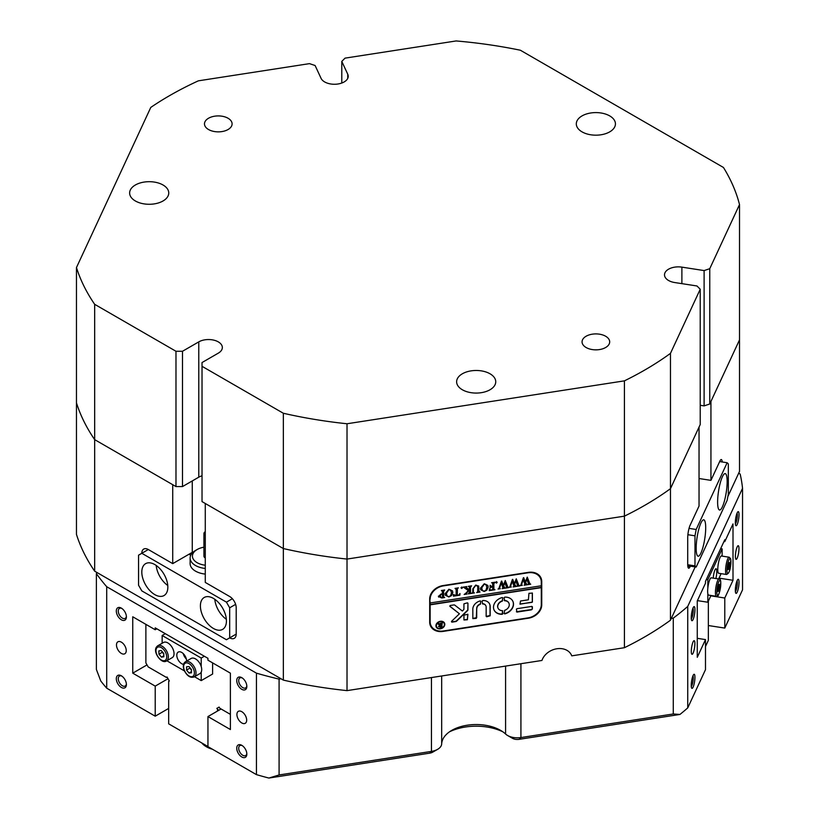 <?xml version="1.0" encoding="UTF-8"?>
<svg xmlns="http://www.w3.org/2000/svg" width="819" height="819" viewBox="0 0 819 819"><rect width="100%" height="100%" fill="white"/><g stroke="black" fill="none" stroke-linecap="round" stroke-linejoin="round"><path stroke-width="1.23" d="M241.789 756.971A7.136 4.115 60 0 1 236.742 748.228A7.136 4.115 60 0 1 241.789 745.321L241.789 745.321A7.136 4.115 60 0 1 246.836 754.053A7.136 4.115 60 0 1 241.789 756.971M242.301 745.648A5.753 3.327 -120 0 0 239.895 745.597A5.753 3.327 -120 0 0 239.005 750.204A5.753 3.327 -120 0 0 242.772 755.282A5.753 3.327 -120 0 0 245.649 755.558A5.753 3.327 -120 0 0 246.806 753.449M241.789 689.311A7.136 4.115 60 0 1 236.742 680.579A7.136 4.115 60 0 1 241.789 677.661L241.789 677.661A7.136 4.115 60 0 1 246.836 686.404A7.136 4.115 60 0 1 241.789 689.311M242.301 677.989A5.753 3.327 -120 0 0 239.895 677.948A5.753 3.327 -120 0 0 239.005 682.555A5.753 3.327 -120 0 0 242.772 687.622A5.753 3.327 -120 0 0 245.649 687.909A5.753 3.327 -120 0 0 246.806 685.79M121.355 619.788A7.136 4.115 60 0 1 116.308 611.046A7.136 4.115 60 0 1 121.355 608.128L121.355 608.128A7.136 4.115 60 0 1 126.402 616.871A7.136 4.115 60 0 1 121.355 619.788M121.867 608.456A5.753 3.327 -120 0 0 119.461 608.415A5.753 3.327 -120 0 0 118.571 613.021A5.753 3.327 -120 0 0 122.338 618.089A5.753 3.327 -120 0 0 125.215 618.376A5.753 3.327 -120 0 0 126.372 616.267M121.355 687.438A7.136 4.115 60 0 1 116.308 678.695A7.136 4.115 60 0 1 121.355 675.788L121.355 675.788A7.136 4.115 60 0 1 126.402 684.52A7.136 4.115 60 0 1 121.355 687.438M121.867 676.115A5.753 3.327 -120 0 0 119.461 676.064A5.753 3.327 -120 0 0 118.571 680.671A5.753 3.327 -120 0 0 122.338 685.749A5.753 3.327 -120 0 0 125.215 686.035A5.753 3.327 -120 0 0 126.372 683.916M739.025 582.37A7.136 1.505 -81.2 0 1 737.827 590.397A7.136 1.505 -81.2 0 1 735.79 593.181A7.136 1.505 -81.2 0 1 735.329 590.325A7.136 1.505 -81.2 0 1 737.919 579.412A7.136 1.505 -81.2 0 1 739.025 582.37M735.38 591.594A5.753 1.218 98.8 0 0 737.335 582.933A5.753 1.218 98.8 0 0 737.059 580.794M739.025 514.711A7.136 1.505 -81.2 0 1 737.827 522.737A7.136 1.505 -81.2 0 1 735.79 525.522A7.136 1.505 -81.2 0 1 735.329 522.676A7.136 1.505 -81.2 0 1 737.919 511.762A7.136 1.505 -81.2 0 1 739.025 514.711M735.38 523.945A5.753 1.218 98.8 0 0 737.335 515.274A5.753 1.218 98.8 0 0 737.059 513.144M694.942 609.694A7.136 1.505 -81.2 0 1 693.744 617.721A7.136 1.505 -81.2 0 1 691.707 620.505A7.136 1.505 -81.2 0 1 691.246 617.649A7.136 1.505 -81.2 0 1 693.836 606.736A7.136 1.505 -81.2 0 1 694.942 609.694M691.297 618.929A5.753 1.218 98.8 0 0 693.253 610.257A5.753 1.218 98.8 0 0 692.976 608.128M694.942 677.344A7.136 1.505 -81.2 0 1 693.744 685.37A7.136 1.505 -81.2 0 1 691.707 688.165A7.136 1.505 -81.2 0 1 691.246 685.308A7.136 1.505 -81.2 0 1 693.836 674.395A7.136 1.505 -81.2 0 1 694.942 677.344M691.297 686.578A5.753 1.218 98.8 0 0 693.253 677.907A5.753 1.218 98.8 0 0 692.976 675.777M279.084 774.958L279.084 679.115A336.036 194.011 0 0 1 256.439 673.157L256.439 774.631A336.036 194.011 0 0 0 268.867 778.05L279.084 774.958L431.449 751.392A13.81 7.975 0 0 0 437.633 749.324L437.633 749.324A13.81 7.975 0 0 0 441.676 743.908A34.521 19.932 180 0 1 451.771 730.374A34.521 19.932 180 0 1 500.593 730.374L500.593 730.374A34.521 19.932 180 0 1 505.589 734.019A13.81 7.975 0 0 0 507.585 735.482L507.585 735.482A13.81 7.975 0 0 0 520.925 737.55L673.279 713.973L679.934 714.455A336.036 194.011 0 0 0 687.735 707.913L687.735 606.429L742.536 488.349A336.036 194.011 0 0 0 740.161 474.037L738.697 473.198L727.856 496.539M679.934 714.455L519.133 739.332A6.9 3.982 180 0 1 512.469 738.298L512.469 738.298A6.9 3.982 180 0 1 511.466 737.571M512.469 738.298L507.585 735.482L512.469 738.298M735.39 556.367A6.9 1.464 98.8 0 0 736.117 559.346A6.9 1.464 98.8 0 0 737.98 555.804A6.9 1.464 98.8 0 0 738.963 548.669A6.9 1.464 98.8 0 0 738.236 545.689A6.9 1.464 98.8 0 0 736.373 549.232A6.9 1.464 98.8 0 0 735.39 556.367M691.308 651.351A6.9 1.464 98.8 0 0 692.045 654.32A6.9 1.464 98.8 0 0 693.908 650.788A6.9 1.464 98.8 0 0 694.881 643.652A6.9 1.464 98.8 0 0 694.154 640.673A6.9 1.464 98.8 0 0 692.29 644.215A6.9 1.464 98.8 0 0 691.308 651.351M241.789 711.68A6.9 3.982 -120 0 0 238.339 711.332A6.9 3.982 -120 0 0 237.285 716.871A6.9 3.982 -120 0 0 241.789 722.952A6.9 3.982 -120 0 0 245.239 723.3A6.9 3.982 -120 0 0 246.304 717.761A6.9 3.982 -120 0 0 241.789 711.68M121.355 642.147A6.9 3.982 -120 0 0 117.905 641.809A6.9 3.982 -120 0 0 116.851 647.338A6.9 3.982 -120 0 0 121.355 653.419A6.9 3.982 -120 0 0 124.805 653.767A6.9 3.982 -120 0 0 125.87 648.228A6.9 3.982 -120 0 0 121.355 642.147M571.119 654.442L571.775 655.845A16.114 12.705 155.1 0 0 571.467 655.128A16.114 12.705 155.1 0 0 556.377 648.843A16.114 12.705 155.1 0 0 541.943 660.462L347.021 690.622A336.036 194.011 180 0 1 283.343 680.108L96.918 572.481L96.386 573.638L96.386 669.471L100.788 681.019A336.036 194.011 0 0 0 106.705 688.185L106.705 586.711A336.036 194.011 0 0 1 96.386 573.638M695.198 566.922L670.464 620.218A336.036 194.011 180 0 1 624.416 647.706L571.775 655.845M96.918 572.481L94.666 571.181A336.036 194.011 180 0 1 76.464 534.408L76.464 402.866A336.036 194.011 0 0 0 94.666 439.629L175.983 486.578L175.983 351.269L182.494 351.269L182.494 486.578L198.771 477.18A13.81 7.975 180 0 1 202.027 475.788M94.666 571.181L94.666 439.629L172.727 484.694L172.727 563.626L148.311 549.529A9.204 5.313 -120 0 0 143.714 549.078A9.204 5.313 -120 0 0 141.81 553.296L138.554 555.169L138.554 585.237L141.81 590.878L226.433 639.741L229.689 637.858A9.204 5.313 -120 0 0 234.295 638.318A9.204 5.313 -120 0 0 236.2 634.101L236.2 607.79A9.204 5.313 -120 0 0 229.689 596.519L205.272 582.422L205.272 503.49L283.343 548.556A336.036 194.011 0 0 0 347.021 559.07L624.416 516.154A336.036 194.011 0 0 0 670.464 488.677L700.225 424.539L700.225 289.23L696.969 285.974L674.733 282.545A13.81 7.975 0 0 1 664.506 274.836A13.81 7.975 0 0 1 681.889 267.137L704.115 270.577L709.756 268.693L739.516 204.566A336.036 194.011 0 0 0 723.443 167.465L520.382 50.235A336.036 194.011 0 0 0 456.132 40.95L345.045 58.139L341.789 61.394L341.789 83.026M347.021 690.622L347.021 559.07L624.416 516.154L624.416 647.706M198.771 477.18L198.771 341.871A13.81 7.975 0 0 1 213.82 340.151A13.81 7.975 0 0 1 222.338 347.512A13.81 7.975 0 0 1 218.294 353.153L202.027 362.551L202.027 501.607L283.343 548.556L283.343 680.108M670.464 620.218L670.464 488.677L699.037 427.108L699.037 506.04L690.1 525.286A9.204 1.945 98.8 0 0 687.714 537.94L687.714 564.25A9.204 1.945 98.8 0 0 688.687 568.212A9.204 1.945 98.8 0 0 690.1 566.635L690.315 566.164M443.028 631.418L528.398 618.212A13.81 10.893 155.1 0 0 541.738 604.872L541.738 581.562A13.81 10.893 155.1 0 0 540.929 577.815A13.81 10.893 155.1 0 0 528.398 572.358L443.028 585.565A13.81 10.893 155.1 0 0 429.688 598.904L429.688 622.205A13.81 10.893 155.1 0 0 430.507 625.951A13.81 10.893 155.1 0 0 443.028 631.418L442.864 631.05M709.756 268.693L709.756 404.002L739.516 339.875L739.516 471.416L738.697 473.198M687.735 707.913L705.487 669.666L705.487 639.598L697.266 657.309L697.266 600.931L705.487 583.22L705.487 581.336L724.784 539.752L724.784 541.635L733.005 523.914L733.005 580.292L724.784 598.013L724.784 628.081L742.536 589.823L742.536 488.349M722.204 461.977A9.204 1.945 98.8 0 0 721.293 459.531A9.204 1.945 98.8 0 0 719.881 461.117L710.943 480.364L699.037 478.521M106.705 688.185L155.211 716.185L168.663 708.425M708.353 625.532L724.784 628.081M437.633 749.324L432.749 752.139A6.9 3.982 180 0 1 429.658 753.173L268.867 778.05M256.439 774.631L207.944 746.631L207.944 716.564L221.069 708.988M502.815 731.787A41.431 23.915 0 0 0 449.549 731.787M671.283 618.447L673.279 618.13L673.279 713.973M673.279 618.13A336.036 194.011 0 0 0 687.735 606.429M705.487 639.598L697.266 638.318M155.211 716.185L155.211 686.117L132.75 673.157L132.75 616.779L155.211 629.739L155.211 627.866L207.944 658.312L207.944 660.186L230.395 673.157L230.395 729.534L207.944 716.564M155.211 629.739L156.838 628.808M132.75 673.157L147.031 664.905M155.211 686.117L168.028 678.726M739.516 204.566L739.516 339.875L710.943 401.433L710.943 480.364M724.784 541.635L723.976 541.502M733.005 580.292L719.021 578.132M724.784 598.013L710.8 595.843M256.439 673.157L106.705 586.711M279.084 679.115L281.081 678.808M229.689 637.858L236.2 634.101L229.689 637.858L229.689 607.79L226.433 602.149L141.81 553.296L148.311 549.529M192.26 553.02L192.26 552.354L172.727 563.626M430.139 625.03A13.81 10.893 155.1 0 0 431.93 627.129M540.898 579.33A13.81 10.893 155.1 0 0 540.458 576.945M145.884 624.354L145.884 662.919L148.178 666.901L166.359 677.395L167.035 677.006L169.338 680.999L168.663 681.388L168.663 723.832L207.944 746.508M216.82 708.404L219.113 707.073L216.82 708.404L218.765 710.308M230.395 714.373L219.789 708.24L219.113 707.073M217.485 711.056L217.485 709.571M705.702 527.743A18.417 3.89 98.8 0 0 703.756 519.809A18.417 3.89 98.8 0 0 698.781 529.248A18.417 3.89 98.8 0 0 696.17 548.28A18.417 3.89 98.8 0 0 698.126 556.203A18.417 3.89 98.8 0 0 703.091 546.775A18.417 3.89 98.8 0 0 705.702 527.743M727.149 481.531A18.417 3.89 98.8 0 0 725.194 473.607A18.417 3.89 98.8 0 0 720.229 483.036A18.417 3.89 98.8 0 0 717.618 502.067A18.417 3.89 98.8 0 0 719.563 510.002A18.417 3.89 98.8 0 0 724.539 500.563A18.417 3.89 98.8 0 0 727.149 481.531M687.725 564.752L694.983 565.878L696.17 567.065L727.149 500.327L728.337 494L728.337 463.933L727.149 462.735L696.17 529.484L694.983 535.81L694.983 565.878M694.983 535.81L687.888 534.715M696.17 567.065L687.776 565.765M689.035 528.378L696.17 529.484M727.149 462.735L719.666 461.578M212.459 749.242A19.789 11.425 180 0 1 206.746 746.948A19.789 11.425 180 0 1 206.429 746.754M201.812 742.966A20.71 11.957 0 0 0 206.101 746.57A20.71 11.957 0 0 0 211.926 748.935M76.464 267.557A336.036 194.011 0 0 0 94.666 304.32L94.666 439.629A336.036 194.011 0 0 1 76.464 402.866L76.464 267.557L150.788 107.412A336.036 194.011 0 0 1 169.472 95.7A336.036 194.011 0 0 1 198.393 80.825L309.48 63.636L315.11 65.52L321.068 78.348A13.81 7.975 0 0 0 344.175 81.931A13.81 7.975 0 0 0 348.218 76.29A13.81 7.975 0 0 0 347.747 74.222L341.789 61.394M208.528 118.243A13.81 7.975 0 0 0 204.484 123.884A13.81 7.975 0 0 0 213.012 131.255A13.81 7.975 0 0 0 228.061 129.525A13.81 7.975 0 0 0 232.105 123.884A13.81 7.975 0 0 0 223.577 116.523A13.81 7.975 0 0 0 208.528 118.243M586.107 336.24A13.81 7.975 0 0 0 582.063 341.871A13.81 7.975 0 0 0 590.591 349.242A13.81 7.975 0 0 0 605.64 347.512A13.81 7.975 0 0 0 609.684 341.871A13.81 7.975 0 0 0 601.156 334.51A13.81 7.975 0 0 0 586.107 336.24M135.36 185.002A19.564 11.292 0 0 0 129.627 192.987A19.564 11.292 0 0 0 141.707 203.419A19.564 11.292 0 0 0 163.032 200.972A19.564 11.292 0 0 0 168.755 192.987A19.564 11.292 0 0 0 156.685 182.545A19.564 11.292 0 0 0 135.36 185.002M462.356 373.781A19.564 11.292 0 0 0 456.623 381.767A19.564 11.292 0 0 0 468.693 392.209A19.564 11.292 0 0 0 490.018 389.762A19.564 11.292 0 0 0 495.751 381.767A19.564 11.292 0 0 0 483.671 371.335A19.564 11.292 0 0 0 462.356 373.781M582.043 115.899A19.564 11.292 0 0 0 576.31 123.884A19.564 11.292 0 0 0 588.38 134.316A19.564 11.292 0 0 0 609.705 131.869A19.564 11.292 0 0 0 615.438 123.884A19.564 11.292 0 0 0 603.357 113.452A19.564 11.292 0 0 0 582.043 115.899M202.027 366.308L283.343 413.257A336.036 194.011 0 0 0 347.021 423.761L347.021 559.07A336.036 194.011 0 0 1 283.343 548.556L283.343 413.257M347.021 423.761L624.416 380.855L624.416 516.154A336.036 194.011 0 0 0 670.464 488.677L670.464 353.368L700.225 289.23M624.416 380.855A336.036 194.011 0 0 0 670.464 353.368M94.666 304.32L175.983 351.269M198.771 341.871L182.494 351.269M182.494 486.578L175.983 486.578M709.756 404.002L704.115 405.886L704.115 270.577M700.225 405.282L704.115 405.886M705.487 646.529L708.353 640.345L708.353 601.105M203.931 547.194A16.114 9.306 0 0 0 197.144 549.529A16.114 9.306 0 0 0 193.622 552.59A16.114 9.306 0 0 0 205.272 565.223M205.272 568.458A18.417 10.627 180 0 1 190.121 557.995A18.417 10.627 180 0 1 191.492 553.961A18.417 10.627 180 0 1 195.516 550.47L197.144 549.529M205.272 531.685A4.607 2.662 0 0 0 204.269 532.555A4.607 2.662 0 0 0 203.931 533.558A4.607 2.662 0 0 0 205.272 535.442M203.931 533.558L203.931 556.111A4.607 2.662 0 0 0 205.272 557.995M167.844 587.121A18.417 10.627 -120 0 0 159.807 568.591A18.417 10.627 -120 0 0 145.618 563.656A18.417 10.627 -120 0 0 141.81 572.082A18.417 10.627 -120 0 0 149.846 590.612A18.417 10.627 -120 0 0 164.035 595.546A18.417 10.627 -120 0 0 167.844 587.121M226.433 620.945A18.417 10.627 -120 0 0 218.397 602.415A18.417 10.627 -120 0 0 204.207 597.481A18.417 10.627 -120 0 0 200.399 605.906A18.417 10.627 -120 0 0 208.435 624.436A18.417 10.627 -120 0 0 222.625 629.371A18.417 10.627 -120 0 0 226.433 620.945M205.272 574.088A18.417 10.627 180 0 1 195.516 571.14A18.417 10.627 180 0 1 190.121 563.626L190.121 557.995M190.745 555.241L189.005 554.228M235.626 604.361L229.689 607.79M226.433 602.149L232.371 598.73M214.793 599.273A18.417 10.627 -120 0 0 226.361 619.318M156.204 565.448A18.417 10.627 -120 0 0 167.772 585.493M715.867 578.531A6.9 1.464 98.8 0 0 716.768 571.703A6.9 1.464 98.8 0 0 716.041 568.734A6.9 1.464 98.8 0 0 713.236 578.132M720.659 548.648L722.133 548.873L722.133 556.121M721.099 573.658L718.632 578.961M710.974 595.474L707.831 602.231L707.831 593.734M697.409 600.624L707.831 602.231M707.831 588.175L707.831 579.678L722.133 548.873M706.357 579.453L707.831 579.678M707.913 587.469A8.743 1.853 -81.2 0 1 711.261 577.825L719.041 579.023A8.743 1.853 -81.2 0 0 715.693 588.666A8.743 1.853 -81.2 0 0 716.369 596.314L708.589 595.106A8.743 1.853 -81.2 0 1 707.913 587.469M717.946 591.461L718.775 584.674L719.686 584.223L719.727 587.387L718.857 591.001L717.946 591.461M718.181 587.141L719.727 587.387M717.935 590.857L718.857 591.001M726.494 574.488L718.713 573.29A8.743 1.853 -81.2 0 1 718.089 572.461A8.743 1.853 -81.2 0 1 718.529 562.612A8.743 1.853 -81.2 0 1 721.385 555.999L729.166 557.207A8.743 1.853 -81.2 0 0 726.31 563.81A8.743 1.853 -81.2 0 0 725.869 573.658A8.743 1.853 -81.2 0 0 726.494 574.488C729.729 573.116 731.111 567.864 730.63 558.722L729.166 557.207M728.93 562.776L729.831 562.458L729.842 565.704L728.941 569.266L728.05 569.584L728.93 562.776M728.265 565.458L729.842 565.704M728.05 569.123L728.941 569.266M186.568 661.117A6.9 3.982 -120 0 0 186.568 660.872A6.9 3.982 -120 0 0 183.558 653.931A6.9 3.982 -120 0 0 178.235 652.078A6.9 3.982 -120 0 0 176.802 655.241A6.9 3.982 -120 0 0 183.548 664.342M204.361 656.244L201.218 658.056L201.218 666.553M201.218 672.112L201.218 680.609L194.502 676.729M212.612 662.878L212.612 674.027L201.218 680.609M184.408 670.904L166.83 660.759M162.152 643.263L162.152 635.503L201.218 658.056M165.295 633.691L162.152 635.503M186.312 658.926A6.9 3.982 60 0 1 183.241 653.613M162.193 651.648L163.749 654.125A3.45 1.996 60 0 1 163.462 653.787A3.45 1.996 60 0 1 162.397 651.883M156.675 646.877A8.743 5.047 60 0 1 157.78 645.781L163.483 642.495A8.743 5.047 60 0 1 171.519 646.437A8.743 5.047 60 0 1 173.331 656.551A8.743 5.047 60 0 1 172.225 657.647L166.533 660.933A8.743 5.047 60 0 0 167.629 659.838A8.743 5.047 60 0 0 165.817 649.723A8.743 5.047 60 0 0 157.78 645.781L156.419 647.133C152.651 652.19 161.773 664.619 166.533 660.933M158.958 654.197L158.845 650.88L161.23 650.511L163.728 653.46L163.841 656.777L161.456 657.145L158.958 654.197L162.213 652.313M163.8 655.794L161.456 657.145M191.441 670.106A3.45 1.996 60 0 1 191.052 669.676A3.45 1.996 60 0 1 190.151 668.13A3.45 1.996 60 0 1 190.059 667.854M200.86 665.53A8.743 5.047 60 0 1 199.887 673.617L194.195 676.904A8.743 5.047 60 0 0 195.168 668.816A8.743 5.047 60 0 0 185.452 661.762L191.144 658.466A8.743 5.047 60 0 1 200.86 665.53M191.441 670.157L189.824 667.567M188.994 666.543L191.441 669.563L191.462 672.829L189.025 673.064L186.578 670.034L186.558 666.779L188.994 666.543M191.451 671.662L189.025 673.064M189.834 668.161L186.578 670.034M444.062 623.187A4.146 3.266 155.1 0 0 444 623.064A4.146 3.266 155.1 0 0 439.547 621.58A4.146 3.266 155.1 0 0 436.24 625.419A4.146 3.266 155.1 0 0 436.486 626.545A4.146 3.266 155.1 0 0 436.547 626.678M436.363 625.685A4.146 3.266 155.1 0 0 436.609 626.801A4.146 3.266 155.1 0 0 441.062 628.286A4.146 3.266 155.1 0 0 444.369 624.447A4.146 3.266 155.1 0 0 444.123 623.32A4.146 3.266 155.1 0 0 439.67 621.836A4.146 3.266 155.1 0 0 436.363 625.685M444.809 624.375A4.607 3.634 155.1 0 0 444.543 623.126A4.607 3.634 155.1 0 0 439.588 621.478A4.607 3.634 155.1 0 0 435.913 625.747A4.607 3.634 155.1 0 0 436.189 626.996A4.607 3.634 155.1 0 0 441.144 628.644A4.607 3.634 155.1 0 0 444.809 624.375M436.128 626.873A4.607 3.634 155.1 0 0 441.103 628.357A4.607 3.634 155.1 0 0 444.686 624.119A4.607 3.634 155.1 0 0 444.471 622.993M449.856 606.121A0.686 0.543 155.1 0 0 450.03 606.469L459.428 613.779L451.689 621.211A0.686 0.543 155.1 0 0 452.149 622.112L455.743 621.56A1.382 1.085 155.1 0 0 456.664 621.099L467.516 610.667A1.382 1.085 155.1 0 0 467.936 609.786L467.936 603.204L467.393 602.835L463.933 603.828L463.933 608.957A1.382 1.085 -24.9 0 1 463.513 609.838L462.325 610.994L454.811 605.159A1.382 1.085 155.1 0 0 453.828 604.934L450.522 605.446A0.686 0.543 155.1 0 0 449.856 606.121M449.856 606.162A0.686 0.543 155.1 0 0 449.907 606.214L459.428 613.779M451.484 621.703A0.686 0.543 155.1 0 0 452.027 621.856L455.62 621.293A1.382 1.085 155.1 0 0 456.541 620.843L467.403 610.411A1.382 1.085 155.1 0 0 467.813 609.531L467.936 603.204M493.499 607.258A10.36 8.17 155.1 0 0 494.103 610.073A10.36 8.17 155.1 0 0 502.221 614.291L502.835 613.748L502.395 610.677A5.989 4.719 -24.9 0 1 498.075 608.23A5.989 4.719 -24.9 0 1 497.717 606.603A5.989 4.719 -24.9 0 1 502.395 601.085L502.835 597.88L502.221 597.522A10.36 8.17 155.1 0 0 493.499 607.258M494.052 609.94A10.36 8.17 155.1 0 0 502.098 614.035L502.712 610.79M498.013 608.097A5.989 4.719 -24.9 0 1 497.952 607.974A5.989 4.719 -24.9 0 1 497.604 606.347A5.989 4.719 -24.9 0 1 502.272 600.829L502.835 597.88M473.495 592.598L474.447 592.915L471.724 593.335L472.717 592.608L472.839 588.779L475.839 585.073L478.705 586.179L478.89 590.868L480.006 592.055L476.668 592.567L477.641 591.912L477.784 587.725L477.528 586.107L475.747 585.401L473.331 588.646L473.382 592.372M478.593 585.923L478.767 590.612L479.719 591.891M465.847 593.202L468.294 590.581L463.329 587.11L466.81 586.578L466.595 587.796L469.379 589.936L469.307 586.773L468.273 586.353L471.601 585.831L470.495 587.366L470.567 592.925L471.601 593.355L468.273 593.867L469.379 592.342L469.379 590.069L466.431 593.232L466.984 594.062L464.148 594.502L465.847 593.202M466.687 586.527L466.062 586.977L466.595 587.796M469.267 589.813L466.308 592.976L466.799 593.888M461.783 587.243L462.469 587.766L461.783 588.503L461.107 587.981L461.783 587.243L462.469 587.766L461.783 588.503L461.107 587.981M459.991 593.55L459.868 595.167L453.45 596.16L453.327 594.584L456.163 595.423L456.163 589.578L455.057 588.39L458.384 587.878L457.401 588.544L457.278 595.249L459.009 594.911L459.991 593.55M453.542 594.543L453.726 595.178M456.163 589.578L455.21 588.308M452.835 592.526L451.545 595.597L448.863 596.969L445.352 595.239L445.045 593.744L448.955 589.23L452.508 590.909L452.835 592.526L451.545 595.597M430.139 599.211A13.81 10.893 155.1 0 1 443.478 585.872L527.958 572.798A13.81 10.893 155.1 0 1 540.479 578.265A13.81 10.893 155.1 0 1 541.298 582.012L541.298 585.769L430.139 602.968L429.709 598.29M438.503 596.437L441.062 594L442.455 593.918L442.291 590.827L441.349 590.519L444.676 589.997L443.57 591.523L443.724 597.205L444.676 597.512L441.707 597.972L438.503 596.437L438.646 597.112M442.455 591.697L441.523 590.417M444.267 589.997L443.448 591.267L443.724 597.205M488.155 587.059L486.865 590.13L484.193 591.513L480.671 589.772L480.374 588.277L484.285 583.763L487.827 585.442L488.155 587.059L486.865 590.13M489.393 588.933L491.011 590.038L492.721 589.772L492.721 586.537L490.131 587.981L490.131 585.575L491.369 586.435L492.721 586.22L492.649 583.169L491.615 582.739L494.952 582.227L493.837 583.752L493.908 589.311L494.952 589.741L489.271 590.622L489.537 589.455M490.253 585.554L490.346 586.107L490.151 585.575M496.488 581.879L497.174 582.401L496.488 583.128L495.812 582.606L496.488 581.879L497.174 582.401L496.488 583.128L495.812 582.606M500.348 588.697L498.054 589.045L498.914 588.421L501.423 581.111L503.388 585.38L505.272 580.517L507.872 587.11L508.712 587.612L505.804 588.062L506.562 587.264L504.77 582.391L503.675 586.117L505.18 588.155L502.139 588.626L502.958 587.786L501.238 582.995L499.488 588.349L500.348 588.697M505.251 580.528L507.872 587.11M501.238 582.995L499.365 588.093L499.785 588.707L498.464 588.922M511.343 586.998L509.049 587.346L509.899 586.721L512.407 579.412L514.383 583.671L516.267 578.818L518.857 585.411L519.707 585.913L516.789 586.363L517.557 585.565L515.755 580.681L514.67 584.418L516.175 586.455L513.124 586.926L513.953 586.087L512.223 581.285L510.483 586.65L511.343 586.998M516.246 578.818L518.857 585.411M512.223 581.285L510.36 586.394L510.769 587.008M522.338 585.298L520.045 585.646L520.894 585.022L523.402 577.712L525.378 581.971L527.252 577.119L529.852 583.712L530.702 584.203L527.784 584.664L528.542 583.855L526.75 578.982L525.655 582.719L527.17 584.756L524.119 585.227L524.948 584.387L523.218 579.586L521.478 584.95L522.338 585.298M527.241 577.119L529.852 583.712M523.218 579.586L521.355 584.694L521.764 585.298M430.139 602.968L430.139 604.842L541.298 587.653L541.298 604.565A13.81 10.893 155.1 0 1 527.958 617.905L443.478 630.968A13.81 10.893 155.1 0 1 430.948 625.511L430.118 623.709A13.81 10.893 155.1 0 1 429.699 622.635M430.139 604.842L430.139 621.754A13.81 10.893 155.1 0 0 430.948 625.511M516.943 608.701L516.4 609.244L516.943 612.09L531.07 609.899A1.382 1.085 155.1 0 0 532.401 608.568L531.859 606.398L516.943 608.701M482.586 603.941A4.607 3.634 -24.9 0 1 485.892 605.825A4.607 3.634 -24.9 0 1 486.158 607.074L486.158 616.39L486.701 616.768L490.161 615.775L490.161 606.459A8.743 6.9 155.1 0 0 489.649 604.084A8.743 6.9 155.1 0 0 482.76 600.522L482.156 601.054L482.473 603.685A4.607 3.634 -24.9 0 1 485.769 605.569A4.607 3.634 -24.9 0 1 485.831 605.702M476.822 608.517A4.607 3.634 -24.9 0 1 480.395 604.279L480.825 601.269L480.221 600.911A8.743 6.9 155.1 0 0 472.819 609.141L472.85 618.611L476.289 618.376L476.709 608.261A4.607 3.634 -24.9 0 1 480.282 604.023L480.825 601.269M504.606 610.339L504.166 613.533L504.78 613.902A10.36 8.17 155.1 0 0 512.899 601.351A10.36 8.17 155.1 0 0 504.78 597.123L504.166 597.675L504.606 600.747A5.989 4.719 -24.9 0 1 508.927 603.193A5.989 4.719 -24.9 0 1 504.606 610.339M467.393 619.748L467.895 614.332L463.933 615.1L463.963 619.983L467.393 619.748L467.813 614.219M528.398 599.795L520.495 601.013L519.983 604.176L532.401 602.098L532.37 593.089L528.941 593.314L528.398 599.795M438.759 624.303L437.53 623.648L438.871 623.433L441.103 625.04L440.427 623.198L442.465 622.88L441.779 623.73L441.779 626.371L442.465 627.016L440.653 627.293L438.595 626.586L439.813 625.388L437.407 623.505M441.103 623.832L440.888 623.105M442.168 622.768L441.881 626.852M430.016 604.586L541.175 587.387L541.175 585.79M540.479 578.265L539.649 576.463A13.81 10.893 155.1 0 0 538.667 574.836M519.952 604.033L531.736 602.385L532.289 601.842L532.289 592.976M463.933 619.85L467.28 619.492M504.166 600.368L504.494 600.491A5.989 4.719 -24.9 0 1 508.814 602.938A5.989 4.719 -24.9 0 1 508.865 603.06M504.166 613.554L504.658 613.646A10.36 8.17 155.1 0 0 512.837 601.218M472.819 618.468L476.709 617.587L476.709 608.261M486.158 616.4L490.038 615.509L490.038 606.203A8.743 6.9 155.1 0 0 489.588 603.951M516.4 611.721L530.947 609.643A1.382 1.085 155.1 0 0 532.289 608.312L532.401 606.777M441.861 626.832L441.062 626.955L441.103 625.214L439.475 626.75L439.291 626.156L440.387 626.893M440.54 627.037L438.472 626.33M438.646 624.047L439.813 625.388M440.776 624.989L439.291 626.156L441.103 626.934M439.629 625.45L439.291 626.156M442.332 591.441L442.178 590.571L442.332 591.441M443.99 597.348L441.584 597.716L438.38 596.171M439.742 595.894L441.646 597.675L442.455 597.44L442.455 594.215L441.318 594L439.742 595.894L439.967 596.805M441.318 594L439.905 596.672M442.455 594.215L441.441 594.256M451.423 595.341L448.863 596.969M448.751 596.713L445.29 595.106M452.446 590.786L452.712 592.27M451.044 590.601L448.853 589.291L446.294 593.13L447.082 595.904M446.294 593.13L446.724 595.393M447.205 596.16L448.976 596.641L450.675 595.628L451.474 592.761L450.645 590.038L448.966 589.547L446.406 593.386M450.522 589.782L450.982 590.468M459.858 593.57L459.868 595.167M459.756 594.911L453.429 595.884M456.05 589.322L455.886 588.441L456.05 589.322M457.995 587.868L457.401 588.544M457.289 588.288L457.278 595.249M461.67 588.247L460.984 587.725M461.67 586.988L462.346 587.51M465.253 588.247L468.294 590.581M465.131 587.991L463.206 587.069M466.062 586.977L466.482 587.54L466.062 586.977M468.939 586.312L468.417 586.261M471.212 585.831L470.628 586.465M470.505 586.209L470.495 592.168M470.372 591.912L470.567 592.925M470.956 593.171L468.918 593.488M466.154 593.386L466.687 593.632L466.154 593.386M466.441 593.877L464.619 594.154M473.761 592.741L472.368 592.956M478.767 590.612L479.596 591.625L478.767 590.612M479.31 591.881L477.344 592.188M477.457 585.984L475.747 585.401M475.634 585.145L473.218 588.39L473.372 592.342M486.742 589.875L484.193 591.513M484.07 591.246L480.62 589.639M487.766 585.319L488.032 586.803M486.363 585.135L484.172 583.824L481.613 587.673L482.411 590.438M481.613 587.673L482.043 589.926M482.524 590.694L484.295 591.175L485.995 590.161L486.793 587.295L485.974 584.582L484.295 584.08L481.736 587.929M485.851 584.326L486.312 585.012M491.369 586.742L492.721 586.537M491.246 586.486L490.253 587.96M490.131 585.298L491.246 586.169M492.291 582.698L491.769 582.647M494.553 582.217L493.97 582.862M493.857 582.606L493.837 588.554M493.714 588.298L493.908 589.311M494.297 589.567L489.25 590.345M496.375 582.872L495.69 582.35M496.375 581.623L497.051 582.145M501.719 581.07L503.388 585.38M508.261 587.407L506.285 587.714M503.675 586.117L504.77 582.391M503.552 585.861L504.105 587.254M504.76 587.95L502.702 588.267M510.81 587.008L509.459 587.223M512.714 579.371L514.383 583.671M519.256 585.708L517.28 586.005M514.67 584.418L515.755 580.681M514.547 584.162L515.1 585.544M515.755 586.25L513.697 586.568M521.805 585.309L520.454 585.513M523.71 577.671L525.378 581.971M530.251 583.998L528.275 584.305M525.655 582.719L526.75 578.982M525.542 582.463L526.085 583.845M526.74 584.541L524.692 584.858M441.676 675.972L441.676 743.908M192.26 552.354L192.26 480.937M687.827 566.277L690.1 566.635M541.124 580.241L541.738 581.562M541.298 603.91L541.738 604.872M429.658 753.173L431.449 751.392L431.449 677.559M520.925 663.718L520.925 737.55L519.133 739.332M505.589 734.019L505.589 666.082M347.747 78.348L347.747 74.222M681.889 283.65L681.889 267.137M720.556 586.967A7.596 1.607 98.8 0 0 719.727 580.384A7.596 1.607 98.8 0 0 717.075 588.707A7.596 1.607 98.8 0 0 717.905 595.3A7.596 1.607 98.8 0 0 720.556 586.967M727.241 572.809A7.596 1.607 98.8 0 0 729.934 569.236A7.596 1.607 98.8 0 0 730.64 559.234A7.596 1.607 98.8 0 0 727.948 562.807A7.596 1.607 98.8 0 0 727.241 572.809M166.093 659.459A7.596 4.382 -120 0 0 163.841 649.774A7.596 4.382 -120 0 0 156.583 648.198A7.596 4.382 -120 0 0 158.845 657.882A7.596 4.382 -120 0 0 166.093 659.459M184.367 670.249A7.596 4.382 -120 0 0 191.718 676.719A7.596 4.382 -120 0 0 193.642 669.348A7.596 4.382 -120 0 0 186.302 662.878A7.596 4.382 -120 0 0 184.367 670.249M430.139 621.754L429.688 620.802M206.746 746.948L206.101 746.57M716.369 596.314C717.925 595.915 718.447 597.43 720.587 586.936C721.078 581.224 720.566 578.593 719.041 579.023M185.452 661.762C183.169 663.298 182.729 666.113 184.111 670.198C187.019 676.003 190.377 678.234 194.195 676.904"/></g></svg>
